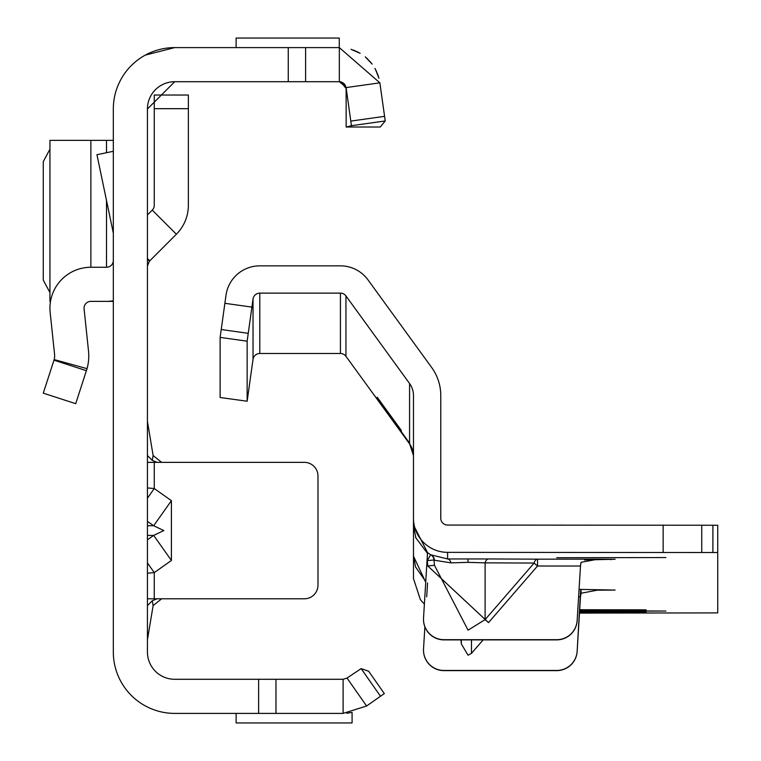 <?xml version="1.0" encoding="UTF-8"?>
<svg xmlns="http://www.w3.org/2000/svg" width="761" height="761" viewBox="0 0 761 761"><rect width="100%" height="100%" fill="white"/><g stroke="black" fill="none" stroke-linecap="round" stroke-linejoin="round"><path stroke-width="1.14" d="M147.434 498.189L154.255 488.533L147.434 487.944M147.434 521.342L153.674 525.746L163.843 530.579L153.674 535.402L171.415 560.477L171.415 500.671L154.255 488.533L154.255 462.355L147.434 462.355M380.5 696.258L361.142 668.605L368.666 671.24L384.315 693.585L366.593 705.999L343.116 713.399L174.726 713.399A61.394 61.394 0 0 1 113.322 652.006L113.322 108.994A61.394 61.394 0 0 1 174.726 47.601L145.284 55.115M361.142 668.605L347.026 678.061L343.116 679.288L174.726 679.288A27.291 27.291 0 0 1 147.434 652.006L147.434 108.994A27.291 27.291 0 0 1 174.726 81.712L147.434 108.994M345.979 86.992L339.33 81.712L339.33 47.601L379.863 82.835L385.228 120.951L351.449 125.698L346.093 87.582L379.863 82.835M147.434 259.178L149.432 261.175L176.371 234.226A40.932 40.932 0 0 0 188.367 205.289L188.367 95.039L154.255 95.039L154.255 108.68L188.367 108.68M147.434 598.793L304.343 598.793A13.641 13.641 0 0 0 317.984 585.152L317.984 475.996A13.641 13.641 0 0 0 304.343 462.355L154.255 462.355M153.123 605.613L152.257 600.79L157.089 598.793L161.627 598.793L153.123 605.613L147.434 639.725M147.434 573.204L154.255 572.614L147.434 562.959M366.593 705.999L347.026 678.061M343.116 713.399L343.116 679.288M236.119 713.399L236.119 722.95L352.086 722.95L352.086 712.401L346.778 713.238M258.616 713.399L258.616 679.288M147.434 421.423L153.123 455.535L161.627 462.355M147.434 455.535L152.257 460.357L153.123 455.535M157.089 462.355L152.257 460.357M152.257 600.79L147.434 605.613M147.434 525.746L153.674 525.746L171.415 500.671M149.432 261.175L147.434 265.998M147.434 214.935L152.257 210.112L176.371 234.226M154.255 108.68L154.255 205.289A6.82 6.82 0 0 1 152.257 210.112M134.916 62.25L131.957 64.942M342.536 82.511L345.133 84.947L346.122 88.048L346.16 127.02L380.262 127.02L385.228 120.951L384.914 118.735M174.726 47.601L288.257 47.601L288.257 81.712L339.263 81.712M288.257 47.601L339.33 47.601M174.726 81.712L288.257 81.712M339.263 47.601L339.263 38.05L236.119 38.05L236.119 47.601M113.322 300.795A40.932 40.932 0 0 1 106.502 301.366L90.873 301.366A6.82 6.82 0 0 0 84.091 308.899L88.504 350.954A47.753 47.753 0 0 1 87.049 368.647L54.164 359.572A13.641 13.641 0 0 0 54.583 354.512L50.169 312.467A40.932 40.932 0 0 1 90.873 267.263L106.502 267.263L106.502 200.447M113.322 260.433A6.82 6.82 0 0 1 106.502 267.263M86.431 370.702L53.993 360.162L43.272 393.152L75.71 403.691L87.049 368.647M53.993 360.162L54.164 359.572M113.322 233.123L96.951 154.711L113.322 151.287M113.322 301.366L106.502 301.366M50.511 301.366L49.941 301.366L49.941 140.376L90.873 140.376L90.873 267.263M106.502 152.714L106.502 140.376L113.322 140.376M106.502 140.376L90.873 140.376M49.941 149.185L43.272 161.646L43.272 280.096L49.941 292.566M346.16 127.02L351.449 125.698M346.15 88.533L340.795 81.874L339.33 81.712L340.833 81.874L339.33 81.712L340.795 81.874L346.15 88.533M353.798 50.245L358.612 52.423L353.798 50.245M366.659 58.055L371.235 62.897L366.659 58.055M376.029 70.402L378.626 77.061L376.029 70.402M378.179 75.624L374.973 68.404L378.179 75.624M370.883 62.459L365.499 57.056L370.883 62.459M358.184 52.195L353.056 49.969L358.184 52.195M350.973 49.294L360.162 53.299L350.973 49.294M365.242 56.847L372.177 64.105L365.242 56.847M375.392 69.165L378.959 78.269L375.392 69.165M579.644 610.769L665.885 611.045L579.606 611.33M579.559 612.167L646.099 612.263L579.54 612.348M579.701 609.742L646.099 609.837L579.692 609.922M450.997 562.855A6.82 3.786 89.8 0 0 447.592 558.955L488.524 558.955A6.82 3.786 -89.8 0 0 485.109 562.855L468.053 562.36L450.997 562.855L434.464 560.248A6.82 6.716 117.2 0 0 431.049 554.864L447.592 558.955L447.592 552.353A34.112 34.112 180 0 1 413.48 518.241L413.48 524.995L427.53 552.581L423.535 617.989A20.461 20.461 -0 0 0 443.958 639.697L556.729 639.697A20.461 20.461 -0 0 0 577.152 620.481L580.491 565.984L577.152 620.481M483.159 639.877L471.468 653.376L468.053 655.202L461.337 643.93L460.976 639.877M488.524 558.955L537.523 559.164L537.523 566.022L488.524 622.612L427.749 565.937L434.464 565.309L468.053 630.165L485.109 619.644L485.109 562.855L534.117 563.064L537.523 566.022L580.481 566.022L581.052 562.303L598.079 559.164L615.126 559.268L584.448 559.953M556.738 557.727L665.885 557.556L556.738 557.727M579.502 613.09L717.728 612.9L717.728 552.534L447.592 552.353M579.064 589.385L615.126 590.07L597.233 590.184L581.052 593.247L580.481 596.957L578.617 596.786M424.876 626.798L423.535 648.743A20.461 20.461 180 0 0 443.958 670.46L556.729 670.46A20.461 20.461 180 0 0 577.152 651.245L580.481 596.957M577.152 651.416A20.461 20.461 180 0 1 556.729 670.631L443.958 670.631A20.461 20.461 180 0 1 423.497 650.084M425.713 582.298L413.48 556.129L413.48 395.539A20.461 20.461 -0 0 0 409.57 383.515L409.57 443.14L413.48 455.202M424.391 603.977A34.112 34.112 -0 0 1 420.319 599.468L413.48 578.598L413.489 556.129M717.728 552.534L717.728 525.252L447.592 525.061A6.82 6.82 180 0 1 440.771 518.241L440.771 395.539A47.753 47.753 -0 0 0 431.649 367.477L368.02 279.905A34.112 34.112 -0 0 0 340.433 265.846L259.786 265.846A34.112 34.112 -0 0 0 226.007 295.201L220.129 337.389L220.129 397.499L247.144 401.228L253.032 359.354A6.82 6.82 180 0 1 259.786 353.485L340.433 353.485A6.82 6.82 180 0 1 345.951 356.3L409.57 443.863A20.461 20.461 180 0 1 413.48 455.896M580.7 589.385L577.152 651.245M426.712 596.786L427.558 582.926M427.53 552.638A34.112 34.112 180 0 0 430.659 554.664L427.282 560.629L433.998 560.001L434.464 565.309L433.998 560.001A6.82 6.716 118 0 0 430.659 554.664L431.049 554.864M423.497 619.321A20.461 20.461 -0 0 0 443.958 639.877L556.729 639.877A20.461 20.461 -0 0 0 577.152 620.662M413.48 455.611L409.57 443.615L377.228 398.536L377.228 397.261L401.285 430.374L401.285 431.649L409.57 443.14M345.951 356.3L345.951 295.943L409.57 383.515M345.951 295.943A6.82 6.82 -0 0 0 340.433 293.128L259.786 293.128A6.82 6.82 -0 0 0 253.032 299.006L247.144 341.185L247.144 401.228M247.144 341.185L220.129 337.389M413.489 525.803L415.772 537.285M413.48 555.33L415.506 566.907L425.76 581.528M427.482 553.361L415.506 537.39M581.052 589.385L581.052 593.247M488.524 622.612L485.109 619.644L534.117 563.064A6.82 3.786 -89.8 0 1 537.523 559.164L598.079 559.164M147.434 539.806L153.674 535.402L147.434 535.402M154.255 598.793L154.255 572.614L171.415 560.477M275.967 713.399L275.967 679.288M147.434 258.483L149.784 260.823M384.581 116.347L350.802 121.094M305.608 47.601L305.608 81.712M468.053 558.916L468.053 562.36M461.337 643.93L461.337 639.877M598.079 590.184L596.396 590.184M427.749 565.937L427.282 560.629A40.932 40.932 180 0 1 427.045 560.496M340.433 293.128L340.433 353.485M259.786 353.485L259.786 293.128M253.032 299.006L253.032 359.354M388.519 414.479L389.375 413.851M377.228 398.536L377.856 398.079M379.064 401.18L379.768 400.666M248.229 333.328L221.204 329.532M251.891 307.102L224.876 303.306M610.817 559.725L610.817 559.202M663.154 552.353L663.154 525.061M701.747 552.448L701.747 525.166M712.905 552.524L712.905 525.233M471.468 653.376L471.468 639.877M49.941 301.366L49.941 140.376M340.833 81.874L341.565 82.083M344.067 83.624L345.332 85.299"/></g></svg>
